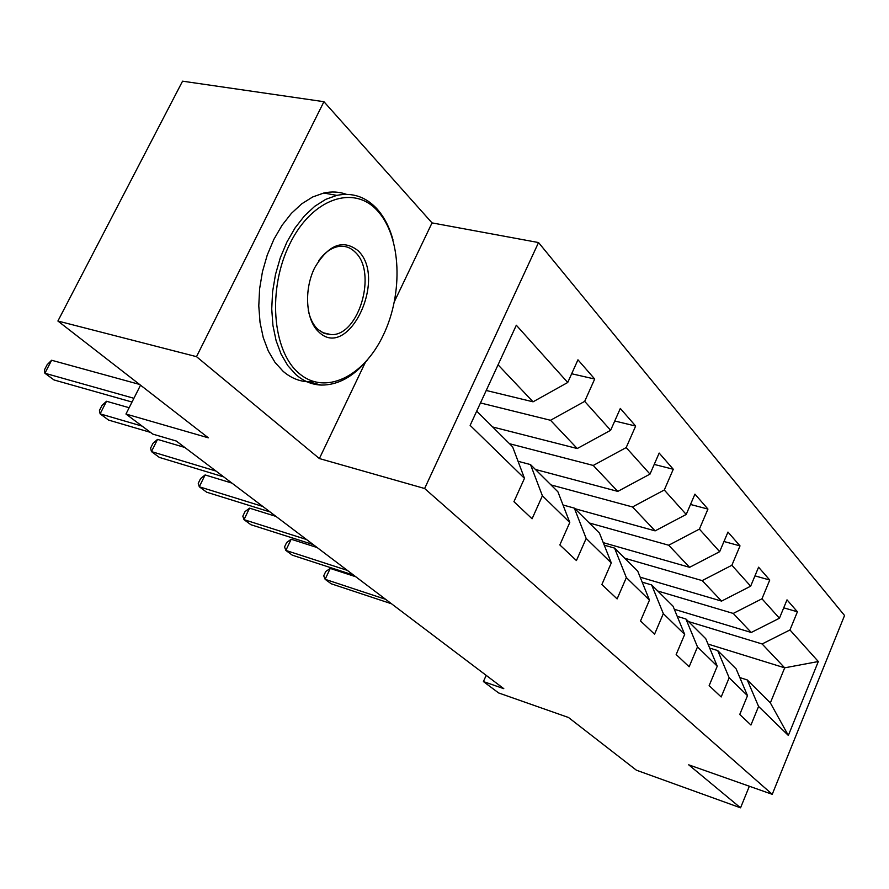 <?xml version="1.0" encoding="UTF-8"?>
<svg xmlns="http://www.w3.org/2000/svg" width="889" height="889" viewBox="0 0 889 889"><rect width="100%" height="100%" fill="white"/><g stroke="black" fill="none" stroke-linecap="round" stroke-linejoin="round"><path stroke-width="1.33" d="M323.929 101.702L182.556 81.177L57.907 321.029L196.513 356.667L319.373 458.557L424.631 488.506L538.534 242.553L432.032 222.895L323.929 101.702L196.513 356.667M424.631 488.506L772.241 794.322L844.55 615.51L538.534 242.553M772.241 794.322L688.708 764.829L740.548 807.823L749.349 786.243M740.548 807.823L636.357 770.174L568.516 717.501L498.618 692.942L483.416 681.563L503.796 688.675L176.278 441.022L152.819 434.121L125.96 414.03L208.326 437.821L57.907 321.029M476.704 411.14L512.609 446.8L524.477 478.326L513.942 501.685L532.078 518.787L542.39 495.784L569.782 522.476L559.837 544.935L576.428 560.57L586.173 538.445L611.288 562.926L601.864 584.54L617.11 598.908L626.345 577.594L649.459 600.108L640.513 620.955L654.56 634.19L663.327 613.632L684.674 634.424L676.162 654.548L689.142 666.783L697.498 646.925L717.256 666.183L709.144 685.63L721.179 696.976L729.158 677.774L747.505 695.665L739.748 714.478L750.949 725.024L758.573 706.444L788.343 735.447L818.313 661.527L784.687 667.828L762.117 643.969L688.508 621.567M524.477 478.326L470.137 425.375L516.32 325.23L567.727 382.492L577.961 359.812L594.697 379.025L571.671 373.758M818.313 661.527L789.954 629.957L797.411 611.799L787.009 599.853L779.431 618.233L761.973 598.786L769.752 580.039L758.573 567.204L750.649 586.184L731.869 565.26L740.015 545.89L727.969 532.067L719.668 551.68L699.399 529.111L707.944 509.075L694.942 494.128L686.219 514.442L664.283 490.006L673.273 469.259L659.171 453.068L650.003 474.104L626.178 447.578L635.657 426.053L620.322 408.451L610.643 430.276L584.684 401.372L594.697 379.025M569.782 522.476L557.925 491.828L530.511 464.591L518.065 461.291M480.482 402.95L550.513 420.275L577.239 448.534L492.628 426.964M530.511 464.591L542.39 495.784M584.684 401.372L550.513 420.275M610.643 430.276L577.239 448.534M611.288 562.926L599.475 533.111L574.327 508.119L563.026 504.996M509.497 443.711L593.241 465.447L617.788 491.395L535.4 469.448M574.327 508.119L586.173 538.445M626.178 447.578L593.241 465.447M650.003 474.104L617.788 491.395M649.459 600.108L637.724 571.116L614.566 548.102L604.242 545.146M550.958 484.905L632.512 506.952L655.126 530.866L574.883 508.675M614.566 548.102L626.345 577.594M664.283 490.006L632.512 506.952M686.219 514.442L655.126 530.866M684.674 634.424L673.051 606.198L651.637 584.94L642.191 582.139M589.263 522.965L668.706 545.224L689.608 567.315L603.253 542.646M651.637 584.94L663.327 613.632M699.399 529.111L668.706 545.224M719.668 551.68L689.608 567.315M717.256 666.183L705.755 638.702L685.919 618.988L677.229 616.355M624.767 558.236L702.177 580.606L721.557 601.097L640.18 577.172M685.919 618.988L697.498 646.925M731.869 565.26L702.177 580.606M750.649 586.184L721.557 601.097M747.505 695.665L736.136 668.884L717.701 650.57L709.678 648.081M657.76 591.018L733.236 613.432L751.249 632.479L674.318 609.276M717.701 650.57L729.158 677.774M761.973 598.786L733.236 613.432M779.431 618.233L751.249 632.479M788.343 735.447L770.352 702.877L747.26 679.941L739.826 677.574M708 644.058L784.687 667.828L770.352 702.877M747.26 679.941L758.573 706.444M789.954 629.957L762.117 643.969M140.529 385.181L125.96 414.03M486.183 675.362L483.416 681.563M486.239 390.471L533.056 401.817L498.062 364.823M567.727 382.492L533.056 401.817M797.411 611.799L783.72 607.82M769.752 580.039L754.961 575.861M740.015 545.89L723.979 541.501M707.944 509.075L690.509 504.463M673.273 469.259L654.226 464.425M635.657 426.053L614.755 420.997M319.373 458.557L365.335 362.412M394.472 301.449L432.032 222.895M355.789 576.761L330.241 568.438L325.13 579.306L385.615 599.319M330.241 568.438L325.752 571.483L323.718 575.816L325.13 579.306L331.197 583.773L391.527 603.787M298.637 372.991C324.696 396.05 363.645 376.969 383.359 335.02C403.428 293.381 401.328 236.485 377.447 210.76C353.922 184.401 312.206 198.258 289.97 243.564C267.367 288.503 272.245 350.633 298.637 372.991M367.368 360.023C353.2 376.847 337.809 385.204 321.196 385.07C311.95 384.693 303.527 381.192 295.893 374.591L287.803 365.612L281.124 354.189L276.101 340.654L272.923 325.396L271.734 308.928L272.59 291.77L275.479 274.523L280.302 257.766L286.903 242.064L295.048 227.951L304.449 215.894L314.773 206.281L325.685 199.38L336.798 195.38C352.177 192.268 365.457 196.636 376.636 208.482C384.015 216.583 389.471 227.039 392.994 239.852M318.651 331.808C305.772 320.173 303.727 289.792 314.684 267.756C328.486 244.575 342.943 238.885 358.056 250.687C387.771 278.446 348.088 361.312 318.651 331.808M308.272 310.294C309.994 318.573 313.195 324.941 317.873 329.375L324.252 333.453L331.375 334.675C359.012 335.598 377.358 272.478 355.333 252.309C350.577 247.52 345.032 245.575 338.709 246.453C331.341 247.72 324.652 252.52 318.651 260.833M313.939 381.692L308.561 381.837C299.293 381.437 290.825 377.947 283.169 371.358L275.023 362.401L268.3 351.022L263.233 337.531L260.021 322.34L258.788 305.938L259.599 288.869L262.455 271.701L267.256 255.032L273.845 239.408L281.98 225.384L291.37 213.393L301.715 203.837L312.639 196.991L323.774 193.024C331.675 191.302 339.209 191.735 346.377 194.313M317.151 547.546L291.181 539.245L285.858 550.424L347.366 570.394M291.181 539.245L286.669 542.479L284.547 546.935L285.858 550.424L292.314 555.181L353.655 575.15M275.957 516.398L249.553 508.152L243.997 519.643L306.527 539.512M249.553 508.152L245.031 511.586L242.819 516.165L243.997 519.643L250.887 524.71L313.25 544.601M231.929 483.105L205.115 474.937L199.292 486.772L262.844 506.474M205.115 474.937L200.581 478.593L198.258 483.316L199.292 486.772L206.659 492.195L270.045 511.931M184.768 447.445L157.542 439.388L151.452 451.59L216.005 471.059M157.542 439.388L153.008 443.3L150.574 448.156L151.452 451.59L159.342 457.402L223.739 476.904M129.138 407.729L106.513 401.261L100.113 413.852L142.118 426.12M106.513 401.261L101.991 405.44L99.446 410.451L100.113 413.852L108.591 420.086L150.497 432.387M139.551 384.426L51.629 360.256L44.895 373.247L133.906 398.294M51.629 360.256L47.128 364.734L44.45 369.913L44.895 373.247L54.029 379.959L132.017 402.039M308.561 381.837L321.196 385.07M323.774 193.024L336.798 195.38M331.375 334.675L322.218 332.519"/></g></svg>
